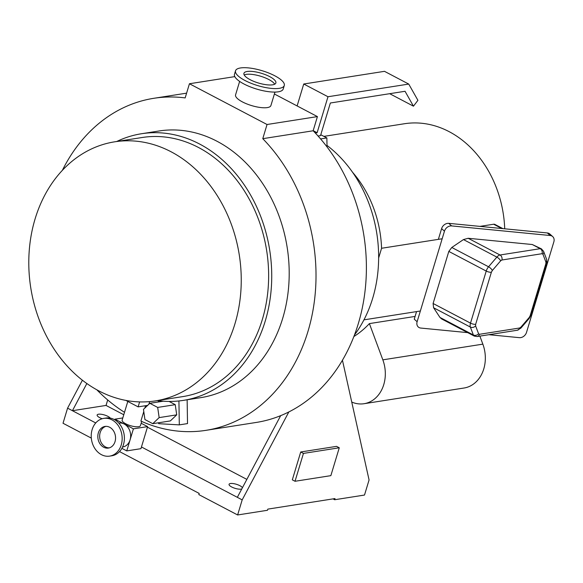 <?xml version="1.0" encoding="UTF-8"?>
<svg xmlns="http://www.w3.org/2000/svg" width="583" height="583" viewBox="0 0 583 583"><rect width="100%" height="100%" fill="white"/><g stroke="black" fill="none" stroke-linecap="round" stroke-linejoin="round"><path stroke-width="0.87" d="M98.345 432.87A10.946 8.811 -98.9 0 0 99.955 443.78A10.946 8.811 -98.9 0 0 108.387 448.072A10.946 8.811 -98.9 0 0 115.033 441.637A10.946 8.811 -98.9 0 0 113.423 430.735A10.946 8.811 -98.9 0 0 104.991 426.435A10.946 8.811 -98.9 0 0 98.345 432.87M105.917 426.355A10.946 8.811 -98.9 0 0 100.174 432.586A10.946 8.811 -98.9 0 0 109.291 447.868M109.648 456.125L111.892 455.768A19.093 15.369 -98.9 0 0 123.479 444.545A19.093 15.369 -98.9 0 0 120.681 425.524A19.093 15.369 -98.9 0 0 105.968 418.04L103.73 418.39A19.093 15.369 -98.9 0 0 92.136 429.613A19.093 15.369 -98.9 0 0 94.942 448.633A19.093 15.369 -98.9 0 0 109.648 456.125A19.093 15.369 -98.9 0 0 121.242 444.902A19.093 15.369 -98.9 0 0 118.436 425.874A19.093 15.369 -98.9 0 0 103.73 418.39M122.554 447.008L122.743 446.979A12.097 9.736 -98.9 0 0 130.082 439.866A12.097 9.736 -98.9 0 0 124.201 424.001A12.097 9.736 -98.9 0 0 118.998 423.083L118.801 423.112M141.698 421.451L140.43 425.648A9.547 2.908 -163.2 0 1 134.964 426.661A9.547 2.908 -163.2 0 1 125.695 423.768A9.547 2.908 -163.2 0 1 122.146 420.132L127.794 401.447M145.546 405.71L144.824 408.085M143.782 411.54L140.897 421.094A168.05 135.263 -98.9 0 0 205.937 430.341A168.05 135.263 -98.9 0 0 307.919 331.581A168.05 135.263 -98.9 0 0 262.765 138.681L267.043 124.507L189.439 83.748L185.161 97.915A168.05 135.263 -98.9 0 0 153.817 98.301A168.05 135.263 -98.9 0 0 62.374 170.331M269.681 76.613A16.681 5.079 16.8 0 0 253.488 71.563A16.681 5.079 16.8 0 0 243.934 73.327A16.681 5.079 16.8 0 0 250.122 79.682A16.681 5.079 16.8 0 0 266.314 84.732A16.681 5.079 16.8 0 0 275.868 82.968A16.681 5.079 16.8 0 0 269.681 76.613M274.702 84.2A16.681 5.079 16.8 0 0 268.807 79.514A16.681 5.079 16.8 0 0 244.226 74.996M235.525 70.791L234.475 74.274A25.463 7.761 16.8 0 0 243.927 83.974A25.463 7.761 16.8 0 0 268.646 91.684A25.463 7.761 16.8 0 0 283.229 88.988L284.278 85.504A25.463 7.761 16.8 0 0 274.826 75.805A25.463 7.761 16.8 0 0 250.107 68.087A25.463 7.761 16.8 0 0 235.525 70.791A25.463 7.761 16.8 0 0 244.977 80.49A25.463 7.761 16.8 0 0 269.696 88.208A25.463 7.761 16.8 0 0 284.278 85.504M239.635 81.409L235.568 94.869A18.459 5.626 16.8 0 0 242.419 101.901A18.459 5.626 16.8 0 0 260.346 107.498A18.459 5.626 16.8 0 0 270.913 105.538L274.979 92.085M234.934 323.842A131.131 105.545 -98.9 0 0 215.695 193.235A131.131 105.545 -98.9 0 0 114.683 141.815A131.131 105.545 -98.9 0 0 35.104 218.88A131.131 105.545 -98.9 0 0 54.343 349.487A131.131 105.545 -98.9 0 0 155.355 400.907A131.131 105.545 -98.9 0 0 234.934 323.842M155.355 400.907L182.749 396.608A131.131 105.545 -98.9 0 0 262.321 319.542A131.131 105.545 -98.9 0 0 243.089 188.936A131.131 105.545 -98.9 0 0 142.077 137.515L114.683 141.815M157.395 400.587A134.95 108.62 -98.9 0 0 183.339 400.383A134.95 108.62 -98.9 0 0 265.236 321.073A134.95 108.62 -98.9 0 0 245.436 186.655A134.95 108.62 -98.9 0 0 141.487 133.74A134.95 108.62 -98.9 0 0 116.724 141.494M183.339 400.383L200.8 397.642A134.95 108.62 -98.9 0 0 282.697 318.333A134.95 108.62 -98.9 0 0 262.904 183.915A134.95 108.62 -98.9 0 0 158.948 131L141.487 133.74M205.937 430.341L256.316 422.435A168.05 135.263 -98.9 0 0 358.297 323.674A168.05 135.263 -98.9 0 0 313.144 130.774L262.765 138.681M96.822 389.794A168.05 135.263 -98.9 0 0 124.514 412.305M158.671 422.755L158.685 423.688L179.309 424.876L178.923 400.958M158.314 400.71L158.336 401.971M152.775 423.681L159.152 417.61L157.68 407.43L149.838 403.305L143.469 409.375L144.934 419.556L152.775 423.681L170.338 420.919L176.715 414.856L175.243 404.668L169.092 401.439M141.159 423.236L147.594 426.618L140.94 448.67L126.759 450.899L133.412 428.84L114.982 419.162L122.809 417.931M114.785 419.826L114.982 419.162M126.759 450.899L121.883 448.342M187.136 399.785L187.522 423.593L179.309 424.876M149.663 401.607L148.876 404.23M125.79 400.39L138.12 406.868L147.674 405.374M313.144 130.774L317.422 116.6L274.396 94.001M234.811 76.621L189.439 83.748M317.422 116.6L267.043 124.507M138.12 406.868L139.621 401.898M147.594 426.618L133.412 428.84M159.152 417.61L176.715 414.856M157.68 407.43L175.243 404.668M149.838 403.305L163.24 401.206M242.411 487.76A7.003 2.135 16.8 0 0 239.875 485.683A7.003 2.135 16.8 0 0 233.076 483.555A7.003 2.135 16.8 0 0 229.068 484.298A7.003 2.135 16.8 0 0 231.662 486.965A7.003 2.135 16.8 0 0 241.777 488.955M110.274 418.113A7.003 2.135 16.8 0 0 107.95 416.379A7.003 2.135 16.8 0 0 101.151 414.258A7.003 2.135 16.8 0 0 97.142 415.001A7.003 2.135 16.8 0 0 99.744 417.668A7.003 2.135 16.8 0 0 102.2 418.732M351.746 402.059A32.51 26.162 -98.9 0 0 364.032 403.713L464.046 388.016A32.51 26.162 -98.9 0 0 483.773 368.915A32.51 26.162 -98.9 0 0 482.848 344.145L479.867 336.114M364.032 403.713A32.51 26.162 -98.9 0 0 383.76 384.612A32.51 26.162 -98.9 0 0 382.834 359.842L369.389 323.601A104.058 83.755 81.1 0 1 353.874 336.537M369.389 323.601L415.089 316.431M363.945 319.856L420.365 311.001M354.42 335.094A123.494 99.401 -98.9 0 0 372.69 298.248A123.494 99.401 -98.9 0 0 327.012 145.437M119.537 451.592L199.175 493.422L198.825 494.588L237.631 514.964L242.185 499.879L288.84 411.941M342.447 360.228L369.068 479.962L364.506 495.047L334.657 499.74L335.006 498.574L267.83 509.119L267.48 510.278L237.631 514.964M300.726 451.985L292.316 479.845L295.027 481.274L330.853 475.648L339.27 447.788L336.551 446.359L300.726 451.985L303.444 453.414L295.027 481.274M320.592 138.922L326.859 137.938L327.041 146.945M320.781 134.746L326.859 137.938M315.294 133.019L317.123 132.727L327.989 96.742L408.734 84.069L417.916 100.32L413.464 106.179L405.047 91.283L330.364 103.002L320.519 135.62L318.041 136.014M242.185 499.879L237.332 497.328L280.671 415.65M378.637 257.985L381.574 248.271A104.058 83.755 -98.9 0 0 352.569 172.298M91.312 438.11L63.022 423.251L67.577 408.158L82.4 380.218M67.577 408.158L72.43 410.709L86.852 383.527M237.332 497.328L141.45 446.964M95.736 422.952L72.43 410.709L106.04 405.433L123.771 414.746M246.849 479.394L147.426 427.171M107.695 399.953L106.04 405.433M381.574 248.271L442.176 238.76M323.893 136.378L404.362 123.749A104.058 83.755 81.1 0 1 504.718 228.798M297.119 105.938L303.736 84.003L384.481 71.33L408.734 84.069M313.18 130.658L317.123 132.727M303.736 84.003L327.989 96.742M389.692 93.695L413.464 106.179M339.27 447.788L303.444 453.414M334.657 499.74L333.031 498.888M502.896 228.623L494.858 224.397A6.362 3.243 117.7 0 0 493.655 224.229L479.933 226.386M488.911 334.7L519.351 337.659A6.362 5.079 131.9 0 0 526.515 332.383L553.85 241.843A6.362 5.079 131.9 0 0 552.684 236.574L549.827 234.009A6.362 5.079 131.9 0 0 547.335 232.952L448.764 223.347A6.362 5.079 131.9 0 0 441.601 228.623L438.358 239.358M416.546 311.599L414.265 319.171L417.122 321.729A6.362 5.079 131.9 0 0 418.288 326.997A6.362 5.079 131.9 0 0 420.78 328.061L467.69 332.631M552.684 236.574A6.362 5.079 131.9 0 0 550.192 235.51L451.621 225.912A6.362 5.079 131.9 0 0 444.457 231.189L417.122 321.729M532.272 244.517L540.215 248.686A3.819 3.075 81.1 0 1 542.073 253.7L542.926 254.217A3.819 2.995 -20.8 0 0 543.582 251.331L541.425 248.861L532.272 244.517L468.178 238.279L463.463 239.569L451.796 247.476L448.815 251.411L433.096 303.481L433.599 307.758L439.954 317.422L441.652 318.952L474.278 336.085A6.362 3.243 117.7 0 1 473.36 334.97L439.954 317.422M482.848 344.145L382.834 359.842M493.655 224.229L501.81 228.514M441.601 228.623L444.457 231.189M448.764 223.347L451.621 225.912M547.335 232.952L550.192 235.51M433.599 307.758L470.364 327.07L473.36 334.97A3.819 2.995 159.2 0 0 478.592 333.789L475.597 325.89L475.655 324.316A3.819 1.166 -163.2 0 1 470.51 323.135A6.362 3.243 117.7 0 0 470.364 327.07A3.819 2.995 -20.8 0 0 475.597 325.89M433.096 303.481L470.51 323.135L486.229 271.066A3.819 1.166 16.8 0 0 491.374 272.239L475.655 324.316M448.815 251.411L486.229 271.066A6.362 3.243 117.7 0 1 488.561 266.788L451.796 247.476M463.463 239.569L496.862 257.11L488.561 266.788A3.819 1.348 -139.4 0 1 492.307 270.534L491.374 272.239M468.178 238.279L500.017 254.997A6.362 3.243 117.7 0 0 496.862 257.11A3.819 1.348 40.6 0 1 500.615 260.856L492.307 270.534M541.425 248.861A6.362 3.243 117.7 0 0 540.215 248.686L500.017 254.997A3.819 3.075 -98.9 0 1 501.876 260.011L500.615 260.856M542.073 253.7L501.876 260.011M543.582 251.331L546.584 259.231A3.819 2.995 159.2 0 1 545.921 262.117L542.926 254.217M545.921 262.117L545.863 263.691A3.819 1.166 16.8 0 0 546.606 263.261L530.887 315.337A3.819 1.166 -163.2 0 1 530.144 315.76L545.863 263.691M530.144 315.76L529.204 317.473A3.819 1.348 40.6 0 1 529.196 318.427L520.889 328.105A3.819 1.348 -139.4 0 0 520.903 327.143L529.204 317.473M520.903 327.143L519.642 327.996A3.819 3.075 81.1 0 1 517.325 330.24L477.127 336.544A3.819 3.075 -98.9 0 0 479.445 334.299L519.642 327.996M479.445 334.299L478.592 333.789M186.596 93.156L153.817 98.301M546.584 259.231C546.971 261.643 546.978 262.984 546.606 263.261M530.887 315.337L529.196 318.427M520.889 328.105L517.325 330.24M477.127 336.544L474.278 336.085"/></g></svg>
